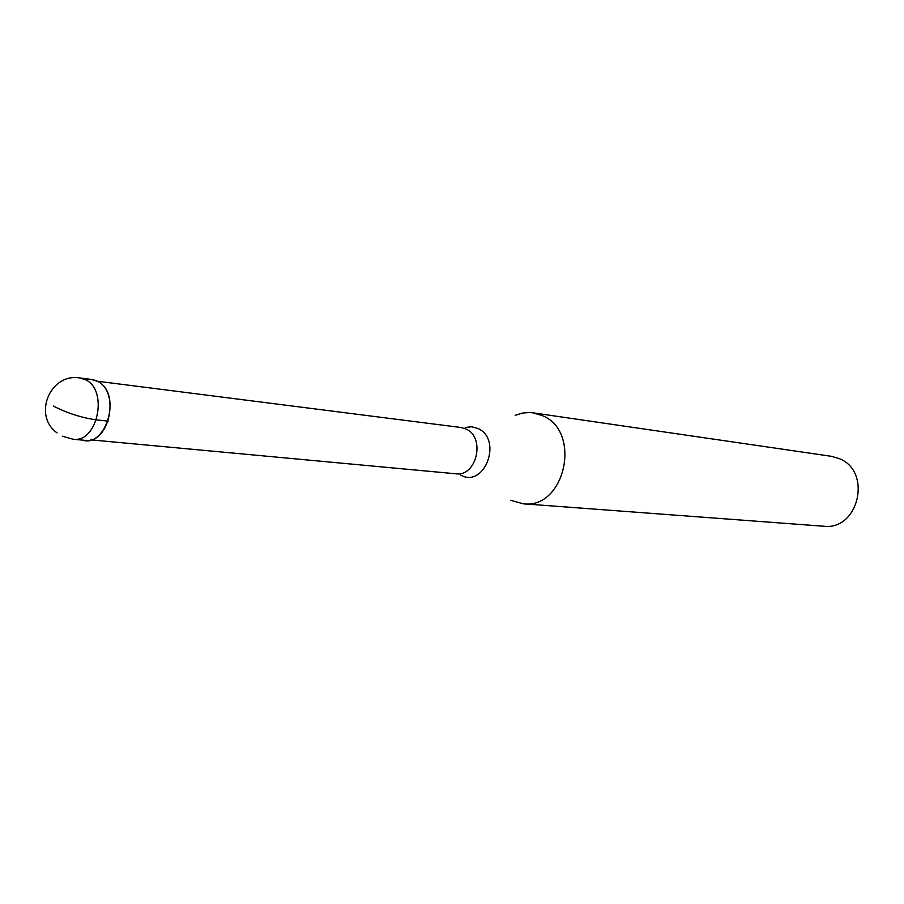 <?xml version="1.0" encoding="UTF-8"?>
<svg xmlns="http://www.w3.org/2000/svg" width="904" height="904" viewBox="0 0 904 904"><rect width="100%" height="100%" fill="white"/><g stroke="black" fill="none" stroke-linecap="round" stroke-linejoin="round"><path stroke-width="1.36" d="M85.609 379.861L89.982 379.341L95.123 380.279L97.575 381.375L91.745 379.477L79.891 377.962L85.744 379.872C108.627 390.483 97.383 443.22 73.145 439.254L85.044 440.35C109.203 444.293 120.401 391.929 97.575 381.375C123.701 393.85 104.536 453.096 79.202 438.677M515.19 415.32L522.817 413.026L529.337 412.529L533.224 412.857L542.592 415.704C582.176 431.762 564.921 509.54 523.224 503.799L510.794 500.307M523.224 503.799L823.646 526.23C858.676 530.829 872.473 471.346 839.217 458.599L831.341 456.305L533.224 412.857M53.37 406.054C67.156 413.139 81.496 417.75 96.389 419.885L108.22 421.117M457.627 473.877L455.853 473.786C476.702 477.007 485.742 437.355 466.001 429.027L460.95 427.49L97.248 381.205M465.198 427.479L471.685 426.778L477.956 428.507C502.997 439.423 484.578 488.68 460.678 475.086M62.319 436.18L73.145 439.254M79.891 377.962C50.195 372.685 32.397 415.546 57.088 432.892M455.853 473.786L90.784 439.852M460.95 427.49L462.701 427.795"/></g></svg>
